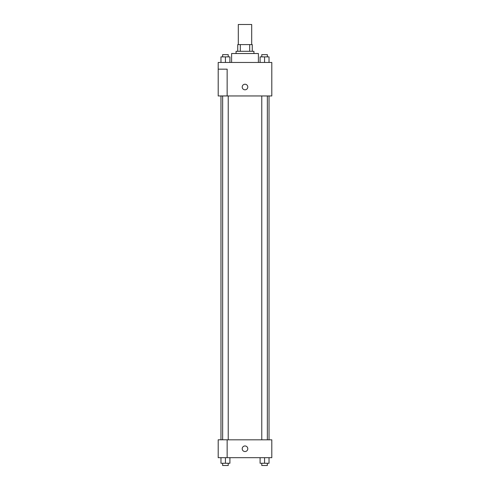 <?xml version="1.0" encoding="UTF-8"?>
<svg xmlns="http://www.w3.org/2000/svg" width="490" height="490" viewBox="0 0 490 490"><rect width="100%" height="100%" fill="white"/><g stroke="black" fill="none" stroke-linecap="round" stroke-linejoin="round"><path stroke-width="0.73" d="M251.701 44.596L251.701 24.5L238.299 24.5L238.299 44.596M240.302 51.297L240.302 44.596L237.742 44.596L237.742 51.297L237.742 44.596M240.302 44.596L252.258 44.596L252.258 51.297M249.698 51.297L249.698 44.596M236.07 53.526L236.07 51.297L253.93 51.297L253.93 53.526M258.395 62.457L258.395 53.526L231.605 53.526L231.605 62.457M218.203 62.457L271.797 62.457L271.797 95.954L218.203 95.954L227.139 95.918L227.139 69.157L218.203 69.157L218.203 62.457M242.207 87.024A2.793 2.793 0 0 1 246.397 84.605A2.793 2.793 0 0 1 246.397 89.437A2.793 2.793 0 0 1 242.207 87.024M218.203 69.157L218.203 95.918M227.139 439.824L271.797 439.824L271.797 457.685L218.203 457.685L218.203 439.787L227.139 439.787L227.139 457.685M242.207 448.754A2.793 2.793 0 0 1 246.397 446.335A2.793 2.793 0 0 1 246.397 451.168A2.793 2.793 0 0 1 242.207 448.754M260.092 457.685L260.092 463.264L269.028 463.264L269.028 457.685L269.028 463.264M264.563 463.264L264.563 457.685M267.35 463.264L267.35 465.5L261.77 465.5L261.77 463.264M220.972 457.685L220.972 463.264L229.908 463.264L229.908 457.685L229.908 463.264M225.437 463.264L225.437 457.685M228.23 463.264L228.23 465.5L222.65 465.5L222.65 463.264M260.092 62.457L260.092 56.877L269.028 56.877L269.028 62.457L269.028 56.877M264.563 62.457L264.563 56.877M267.35 56.877L267.35 54.647L261.77 54.647L261.77 56.877M220.972 62.457L220.972 56.877L229.908 56.877L229.908 62.457L229.908 56.877M225.437 62.457L225.437 56.877M228.23 56.877L228.23 54.647L222.65 54.647L222.65 56.877M269.028 439.824L269.028 95.954M220.972 439.787L220.972 95.954M261.77 95.954L261.77 439.824M267.35 95.954L267.35 439.824M228.23 439.824L228.23 95.954M222.65 439.787L222.65 95.954"/></g></svg>
